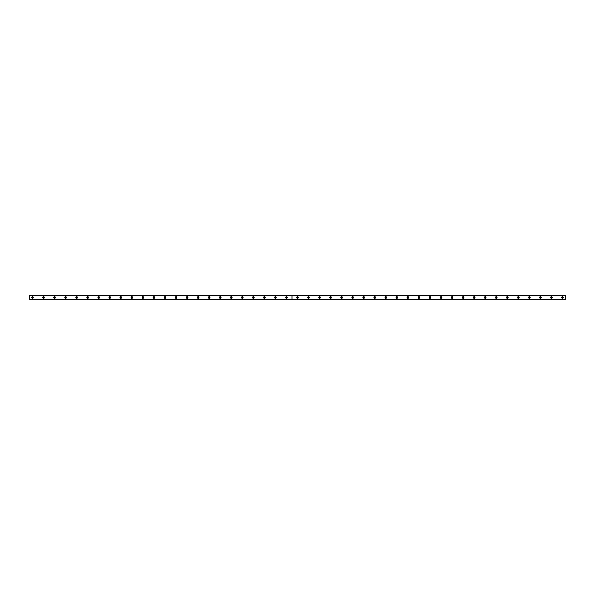 <?xml version="1.0" encoding="UTF-8"?>
<svg xmlns="http://www.w3.org/2000/svg" width="595" height="595" viewBox="0 0 595 595"><rect width="100%" height="100%" fill="white"/><g stroke="black" fill="none" stroke-linecap="round" stroke-linejoin="round"><path stroke-width="0.89" d="M32.509 297.983A0.483 0.483 0 0 1 32.026 297.5A0.483 0.483 0 0 1 32.509 297.017A0.483 0.483 0 0 1 32.993 297.5A0.483 0.483 0 0 1 32.509 297.983M562.491 297.983A0.483 0.483 0 0 1 562.007 297.5A0.483 0.483 0 0 1 562.491 297.017A0.483 0.483 0 0 1 562.974 297.5A0.483 0.483 0 0 1 562.491 297.983M551.446 297.983A0.483 0.483 0 0 1 550.963 297.5A0.483 0.483 0 0 1 551.446 297.017A0.483 0.483 0 0 1 551.929 297.5A0.483 0.483 0 0 1 551.446 297.983M540.409 297.983A0.483 0.483 0 0 1 539.925 297.5A0.483 0.483 0 0 1 540.409 297.017A0.483 0.483 0 0 1 540.892 297.5A0.483 0.483 0 0 1 540.409 297.983M529.364 297.983A0.483 0.483 0 0 1 528.881 297.5A0.483 0.483 0 0 1 529.364 297.017A0.483 0.483 0 0 1 529.847 297.5A0.483 0.483 0 0 1 529.364 297.983M518.327 297.983A0.483 0.483 0 0 1 517.843 297.5A0.483 0.483 0 0 1 518.327 297.017A0.483 0.483 0 0 1 518.81 297.5A0.483 0.483 0 0 1 518.327 297.983M507.282 297.983A0.483 0.483 0 0 1 506.799 297.5A0.483 0.483 0 0 1 507.282 297.017A0.483 0.483 0 0 1 507.766 297.5A0.483 0.483 0 0 1 507.282 297.983M496.245 297.983A0.483 0.483 0 0 1 495.761 297.5A0.483 0.483 0 0 1 496.245 297.017A0.483 0.483 0 0 1 496.728 297.5A0.483 0.483 0 0 1 496.245 297.983M485.2 297.983A0.483 0.483 0 0 1 484.717 297.5A0.483 0.483 0 0 1 485.2 297.017A0.483 0.483 0 0 1 485.684 297.5A0.483 0.483 0 0 1 485.2 297.983M474.163 297.983A0.483 0.483 0 0 1 473.68 297.5A0.483 0.483 0 0 1 474.163 297.017A0.483 0.483 0 0 1 474.646 297.5A0.483 0.483 0 0 1 474.163 297.983M463.118 297.983A0.483 0.483 0 0 1 462.635 297.5A0.483 0.483 0 0 1 463.118 297.017A0.483 0.483 0 0 1 463.602 297.5A0.483 0.483 0 0 1 463.118 297.983M452.081 297.983A0.483 0.483 0 0 1 451.598 297.5A0.483 0.483 0 0 1 452.081 297.017A0.483 0.483 0 0 1 452.557 297.5A0.483 0.483 0 0 1 452.081 297.983M441.036 297.983A0.483 0.483 0 0 1 440.553 297.5A0.483 0.483 0 0 1 441.036 297.017A0.483 0.483 0 0 1 441.52 297.5A0.483 0.483 0 0 1 441.036 297.983M429.992 297.983A0.483 0.483 0 0 1 429.508 297.5A0.483 0.483 0 0 1 429.992 297.017A0.483 0.483 0 0 1 430.475 297.5A0.483 0.483 0 0 1 429.992 297.983M418.954 297.983A0.483 0.483 0 0 1 418.471 297.5A0.483 0.483 0 0 1 418.954 297.017A0.483 0.483 0 0 1 419.438 297.5A0.483 0.483 0 0 1 418.954 297.983M407.91 297.983A0.483 0.483 0 0 1 407.426 297.5A0.483 0.483 0 0 1 407.91 297.017A0.483 0.483 0 0 1 408.393 297.5A0.483 0.483 0 0 1 407.91 297.983M396.872 297.983A0.483 0.483 0 0 1 396.389 297.5A0.483 0.483 0 0 1 396.872 297.017A0.483 0.483 0 0 1 397.356 297.5A0.483 0.483 0 0 1 396.872 297.983M385.828 297.983A0.483 0.483 0 0 1 385.344 297.5A0.483 0.483 0 0 1 385.828 297.017A0.483 0.483 0 0 1 386.311 297.5A0.483 0.483 0 0 1 385.828 297.983M374.791 297.983A0.483 0.483 0 0 1 374.307 297.5A0.483 0.483 0 0 1 374.791 297.017A0.483 0.483 0 0 1 375.274 297.5A0.483 0.483 0 0 1 374.791 297.983M363.746 297.983A0.483 0.483 0 0 1 363.262 297.5A0.483 0.483 0 0 1 363.746 297.017A0.483 0.483 0 0 1 364.229 297.5A0.483 0.483 0 0 1 363.746 297.983M352.709 297.983A0.483 0.483 0 0 1 352.225 297.5A0.483 0.483 0 0 1 352.709 297.017A0.483 0.483 0 0 1 353.192 297.5A0.483 0.483 0 0 1 352.709 297.983M341.664 297.983A0.483 0.483 0 0 1 341.18 297.5A0.483 0.483 0 0 1 341.664 297.017A0.483 0.483 0 0 1 342.147 297.5A0.483 0.483 0 0 1 341.664 297.983M330.627 297.983A0.483 0.483 0 0 1 330.143 297.5A0.483 0.483 0 0 1 330.627 297.017A0.483 0.483 0 0 1 331.11 297.5A0.483 0.483 0 0 1 330.627 297.983M319.582 297.983A0.483 0.483 0 0 1 319.099 297.5A0.483 0.483 0 0 1 319.582 297.017A0.483 0.483 0 0 1 320.065 297.5A0.483 0.483 0 0 1 319.582 297.983M308.545 297.983A0.483 0.483 0 0 1 308.061 297.5A0.483 0.483 0 0 1 308.545 297.017A0.483 0.483 0 0 1 309.021 297.5A0.483 0.483 0 0 1 308.545 297.983M297.5 297.983A0.483 0.483 0 0 1 297.017 297.5A0.483 0.483 0 0 1 297.5 297.017A0.483 0.483 0 0 1 297.983 297.5A0.483 0.483 0 0 1 297.5 297.983M286.455 297.983A0.483 0.483 0 0 1 285.979 297.5A0.483 0.483 0 0 1 286.455 297.017A0.483 0.483 0 0 1 286.939 297.5A0.483 0.483 0 0 1 286.455 297.983M275.418 297.983A0.483 0.483 0 0 1 274.935 297.5A0.483 0.483 0 0 1 275.418 297.017A0.483 0.483 0 0 1 275.901 297.5A0.483 0.483 0 0 1 275.418 297.983M264.373 297.983A0.483 0.483 0 0 1 263.89 297.5A0.483 0.483 0 0 1 264.373 297.017A0.483 0.483 0 0 1 264.857 297.5A0.483 0.483 0 0 1 264.373 297.983M253.336 297.983A0.483 0.483 0 0 1 252.853 297.5A0.483 0.483 0 0 1 253.336 297.017A0.483 0.483 0 0 1 253.82 297.5A0.483 0.483 0 0 1 253.336 297.983M242.291 297.983A0.483 0.483 0 0 1 241.808 297.5A0.483 0.483 0 0 1 242.291 297.017A0.483 0.483 0 0 1 242.775 297.5A0.483 0.483 0 0 1 242.291 297.983M231.254 297.983A0.483 0.483 0 0 1 230.771 297.5A0.483 0.483 0 0 1 231.254 297.017A0.483 0.483 0 0 1 231.738 297.5A0.483 0.483 0 0 1 231.254 297.983M220.209 297.983A0.483 0.483 0 0 1 219.726 297.5A0.483 0.483 0 0 1 220.209 297.017A0.483 0.483 0 0 1 220.693 297.5A0.483 0.483 0 0 1 220.209 297.983M209.172 297.983A0.483 0.483 0 0 1 208.689 297.5A0.483 0.483 0 0 1 209.172 297.017A0.483 0.483 0 0 1 209.656 297.5A0.483 0.483 0 0 1 209.172 297.983M198.128 297.983A0.483 0.483 0 0 1 197.644 297.5A0.483 0.483 0 0 1 198.128 297.017A0.483 0.483 0 0 1 198.611 297.5A0.483 0.483 0 0 1 198.128 297.983M187.09 297.983A0.483 0.483 0 0 1 186.607 297.5A0.483 0.483 0 0 1 187.09 297.017A0.483 0.483 0 0 1 187.574 297.5A0.483 0.483 0 0 1 187.09 297.983M176.046 297.983A0.483 0.483 0 0 1 175.562 297.5A0.483 0.483 0 0 1 176.046 297.017A0.483 0.483 0 0 1 176.529 297.5A0.483 0.483 0 0 1 176.046 297.983M165.008 297.983A0.483 0.483 0 0 1 164.525 297.5A0.483 0.483 0 0 1 165.008 297.017A0.483 0.483 0 0 1 165.492 297.5A0.483 0.483 0 0 1 165.008 297.983M153.964 297.983A0.483 0.483 0 0 1 153.48 297.5A0.483 0.483 0 0 1 153.964 297.017A0.483 0.483 0 0 1 154.447 297.5A0.483 0.483 0 0 1 153.964 297.983M142.919 297.983A0.483 0.483 0 0 1 142.443 297.5A0.483 0.483 0 0 1 142.919 297.017A0.483 0.483 0 0 1 143.402 297.5A0.483 0.483 0 0 1 142.919 297.983M131.882 297.983A0.483 0.483 0 0 1 131.398 297.5A0.483 0.483 0 0 1 131.882 297.017A0.483 0.483 0 0 1 132.365 297.5A0.483 0.483 0 0 1 131.882 297.983M120.837 297.983A0.483 0.483 0 0 1 120.354 297.5A0.483 0.483 0 0 1 120.837 297.017A0.483 0.483 0 0 1 121.321 297.5A0.483 0.483 0 0 1 120.837 297.983M109.8 297.983A0.483 0.483 0 0 1 109.316 297.5A0.483 0.483 0 0 1 109.8 297.017A0.483 0.483 0 0 1 110.283 297.5A0.483 0.483 0 0 1 109.8 297.983M98.755 297.983A0.483 0.483 0 0 1 98.272 297.5A0.483 0.483 0 0 1 98.755 297.017A0.483 0.483 0 0 1 99.239 297.5A0.483 0.483 0 0 1 98.755 297.983M87.718 297.983A0.483 0.483 0 0 1 87.234 297.5A0.483 0.483 0 0 1 87.718 297.017A0.483 0.483 0 0 1 88.201 297.5A0.483 0.483 0 0 1 87.718 297.983M76.673 297.983A0.483 0.483 0 0 1 76.19 297.5A0.483 0.483 0 0 1 76.673 297.017A0.483 0.483 0 0 1 77.157 297.5A0.483 0.483 0 0 1 76.673 297.983M65.636 297.983A0.483 0.483 0 0 1 65.153 297.5A0.483 0.483 0 0 1 65.636 297.017A0.483 0.483 0 0 1 66.119 297.5A0.483 0.483 0 0 1 65.636 297.983M54.591 297.983A0.483 0.483 0 0 1 54.108 297.5A0.483 0.483 0 0 1 54.591 297.017A0.483 0.483 0 0 1 55.075 297.5A0.483 0.483 0 0 1 54.591 297.983M43.554 297.983A0.483 0.483 0 0 1 43.071 297.5A0.483 0.483 0 0 1 43.554 297.017A0.483 0.483 0 0 1 44.037 297.5A0.483 0.483 0 0 1 43.554 297.983M43.554 296.674A0.826 0.826 0 0 0 42.721 297.5A0.826 0.826 0 0 0 43.554 298.326A0.826 0.826 0 0 0 44.38 297.5A0.826 0.826 0 0 0 43.554 296.674M54.591 296.674A0.826 0.826 0 0 0 53.766 297.5A0.826 0.826 0 0 0 54.591 298.326A0.826 0.826 0 0 0 55.424 297.5A0.826 0.826 0 0 0 54.591 296.674M65.636 296.674A0.826 0.826 0 0 0 64.803 297.5A0.826 0.826 0 0 0 65.636 298.326A0.826 0.826 0 0 0 66.462 297.5A0.826 0.826 0 0 0 65.636 296.674M76.673 296.674A0.826 0.826 0 0 0 75.848 297.5A0.826 0.826 0 0 0 76.673 298.326A0.826 0.826 0 0 0 77.506 297.5A0.826 0.826 0 0 0 76.673 296.674M87.718 296.674A0.826 0.826 0 0 0 86.885 297.5A0.826 0.826 0 0 0 87.718 298.326A0.826 0.826 0 0 0 88.543 297.5A0.826 0.826 0 0 0 87.718 296.674M98.755 296.674A0.826 0.826 0 0 0 97.93 297.5A0.826 0.826 0 0 0 98.755 298.326A0.826 0.826 0 0 0 99.588 297.5A0.826 0.826 0 0 0 98.755 296.674M109.8 296.674A0.826 0.826 0 0 0 108.974 297.5A0.826 0.826 0 0 0 109.8 298.326A0.826 0.826 0 0 0 110.625 297.5A0.826 0.826 0 0 0 109.8 296.674M120.837 296.674A0.826 0.826 0 0 0 120.012 297.5A0.826 0.826 0 0 0 120.837 298.326A0.826 0.826 0 0 0 121.67 297.5A0.826 0.826 0 0 0 120.837 296.674M131.882 296.674A0.826 0.826 0 0 0 131.056 297.5A0.826 0.826 0 0 0 131.882 298.326A0.826 0.826 0 0 0 132.707 297.5A0.826 0.826 0 0 0 131.882 296.674M142.919 296.674A0.826 0.826 0 0 0 142.093 297.5A0.826 0.826 0 0 0 142.919 298.326A0.826 0.826 0 0 0 143.752 297.5A0.826 0.826 0 0 0 142.919 296.674M153.964 296.674A0.826 0.826 0 0 0 153.138 297.5A0.826 0.826 0 0 0 153.964 298.326A0.826 0.826 0 0 0 154.789 297.5A0.826 0.826 0 0 0 153.964 296.674M165.008 296.674A0.826 0.826 0 0 0 164.175 297.5A0.826 0.826 0 0 0 165.008 298.326A0.826 0.826 0 0 0 165.834 297.5A0.826 0.826 0 0 0 165.008 296.674M176.046 296.674A0.826 0.826 0 0 0 175.22 297.5A0.826 0.826 0 0 0 176.046 298.326A0.826 0.826 0 0 0 176.871 297.5A0.826 0.826 0 0 0 176.046 296.674M187.09 296.674A0.826 0.826 0 0 0 186.257 297.5A0.826 0.826 0 0 0 187.09 298.326A0.826 0.826 0 0 0 187.916 297.5A0.826 0.826 0 0 0 187.09 296.674M198.128 296.674A0.826 0.826 0 0 0 197.302 297.5A0.826 0.826 0 0 0 198.128 298.326A0.826 0.826 0 0 0 198.961 297.5A0.826 0.826 0 0 0 198.128 296.674M209.172 296.674A0.826 0.826 0 0 0 208.339 297.5A0.826 0.826 0 0 0 209.172 298.326A0.826 0.826 0 0 0 209.998 297.5A0.826 0.826 0 0 0 209.172 296.674M220.209 296.674A0.826 0.826 0 0 0 219.384 297.5A0.826 0.826 0 0 0 220.209 298.326A0.826 0.826 0 0 0 221.042 297.5A0.826 0.826 0 0 0 220.209 296.674M231.254 296.674A0.826 0.826 0 0 0 230.421 297.5A0.826 0.826 0 0 0 231.254 298.326A0.826 0.826 0 0 0 232.08 297.5A0.826 0.826 0 0 0 231.254 296.674M242.291 296.674A0.826 0.826 0 0 0 241.466 297.5A0.826 0.826 0 0 0 242.291 298.326A0.826 0.826 0 0 0 243.124 297.5A0.826 0.826 0 0 0 242.291 296.674M253.336 296.674A0.826 0.826 0 0 0 252.511 297.5A0.826 0.826 0 0 0 253.336 298.326A0.826 0.826 0 0 0 254.162 297.5A0.826 0.826 0 0 0 253.336 296.674M264.373 296.674A0.826 0.826 0 0 0 263.548 297.5A0.826 0.826 0 0 0 264.373 298.326A0.826 0.826 0 0 0 265.206 297.5A0.826 0.826 0 0 0 264.373 296.674M275.418 296.674A0.826 0.826 0 0 0 274.592 297.5A0.826 0.826 0 0 0 275.418 298.326A0.826 0.826 0 0 0 276.244 297.5A0.826 0.826 0 0 0 275.418 296.674M286.455 296.674A0.826 0.826 0 0 0 285.63 297.5A0.826 0.826 0 0 0 286.455 298.326A0.826 0.826 0 0 0 287.288 297.5A0.826 0.826 0 0 0 286.455 296.674M32.509 296.674A0.826 0.826 0 0 0 31.684 297.5A0.826 0.826 0 0 0 32.509 298.326A0.826 0.826 0 0 0 33.335 297.5A0.826 0.826 0 0 0 32.509 296.674M297.5 296.674A0.826 0.826 0 0 0 296.674 297.5A0.826 0.826 0 0 0 297.5 298.326A0.826 0.826 0 0 0 298.326 297.5A0.826 0.826 0 0 0 297.5 296.674M308.545 296.674A0.826 0.826 0 0 0 307.712 297.5A0.826 0.826 0 0 0 308.545 298.326A0.826 0.826 0 0 0 309.37 297.5A0.826 0.826 0 0 0 308.545 296.674M319.582 296.674A0.826 0.826 0 0 0 318.756 297.5A0.826 0.826 0 0 0 319.582 298.326A0.826 0.826 0 0 0 320.408 297.5A0.826 0.826 0 0 0 319.582 296.674M330.627 296.674A0.826 0.826 0 0 0 329.794 297.5A0.826 0.826 0 0 0 330.627 298.326A0.826 0.826 0 0 0 331.452 297.5A0.826 0.826 0 0 0 330.627 296.674M341.664 296.674A0.826 0.826 0 0 0 340.838 297.5A0.826 0.826 0 0 0 341.664 298.326A0.826 0.826 0 0 0 342.489 297.5A0.826 0.826 0 0 0 341.664 296.674M352.709 296.674A0.826 0.826 0 0 0 351.876 297.5A0.826 0.826 0 0 0 352.709 298.326A0.826 0.826 0 0 0 353.534 297.5A0.826 0.826 0 0 0 352.709 296.674M363.746 296.674A0.826 0.826 0 0 0 362.92 297.5A0.826 0.826 0 0 0 363.746 298.326A0.826 0.826 0 0 0 364.579 297.5A0.826 0.826 0 0 0 363.746 296.674M374.791 296.674A0.826 0.826 0 0 0 373.958 297.5A0.826 0.826 0 0 0 374.791 298.326A0.826 0.826 0 0 0 375.616 297.5A0.826 0.826 0 0 0 374.791 296.674M385.828 296.674A0.826 0.826 0 0 0 385.002 297.5A0.826 0.826 0 0 0 385.828 298.326A0.826 0.826 0 0 0 386.661 297.5A0.826 0.826 0 0 0 385.828 296.674M396.872 296.674A0.826 0.826 0 0 0 396.039 297.5A0.826 0.826 0 0 0 396.872 298.326A0.826 0.826 0 0 0 397.698 297.5A0.826 0.826 0 0 0 396.872 296.674M407.91 296.674A0.826 0.826 0 0 0 407.084 297.5A0.826 0.826 0 0 0 407.91 298.326A0.826 0.826 0 0 0 408.743 297.5A0.826 0.826 0 0 0 407.91 296.674M418.954 296.674A0.826 0.826 0 0 0 418.129 297.5A0.826 0.826 0 0 0 418.954 298.326A0.826 0.826 0 0 0 419.78 297.5A0.826 0.826 0 0 0 418.954 296.674M429.992 296.674A0.826 0.826 0 0 0 429.166 297.5A0.826 0.826 0 0 0 429.992 298.326A0.826 0.826 0 0 0 430.825 297.5A0.826 0.826 0 0 0 429.992 296.674M441.036 296.674A0.826 0.826 0 0 0 440.211 297.5A0.826 0.826 0 0 0 441.036 298.326A0.826 0.826 0 0 0 441.862 297.5A0.826 0.826 0 0 0 441.036 296.674M452.081 296.674A0.826 0.826 0 0 0 451.248 297.5A0.826 0.826 0 0 0 452.081 298.326A0.826 0.826 0 0 0 452.907 297.5A0.826 0.826 0 0 0 452.081 296.674M463.118 296.674A0.826 0.826 0 0 0 462.293 297.5A0.826 0.826 0 0 0 463.118 298.326A0.826 0.826 0 0 0 463.944 297.5A0.826 0.826 0 0 0 463.118 296.674M474.163 296.674A0.826 0.826 0 0 0 473.33 297.5A0.826 0.826 0 0 0 474.163 298.326A0.826 0.826 0 0 0 474.988 297.5A0.826 0.826 0 0 0 474.163 296.674M485.2 296.674A0.826 0.826 0 0 0 484.375 297.5A0.826 0.826 0 0 0 485.2 298.326A0.826 0.826 0 0 0 486.026 297.5A0.826 0.826 0 0 0 485.2 296.674M496.245 296.674A0.826 0.826 0 0 0 495.412 297.5A0.826 0.826 0 0 0 496.245 298.326A0.826 0.826 0 0 0 497.07 297.5A0.826 0.826 0 0 0 496.245 296.674M507.282 296.674A0.826 0.826 0 0 0 506.457 297.5A0.826 0.826 0 0 0 507.282 298.326A0.826 0.826 0 0 0 508.115 297.5A0.826 0.826 0 0 0 507.282 296.674M518.327 296.674A0.826 0.826 0 0 0 517.494 297.5A0.826 0.826 0 0 0 518.327 298.326A0.826 0.826 0 0 0 519.152 297.5A0.826 0.826 0 0 0 518.327 296.674M529.364 296.674A0.826 0.826 0 0 0 528.538 297.5A0.826 0.826 0 0 0 529.364 298.326A0.826 0.826 0 0 0 530.197 297.5A0.826 0.826 0 0 0 529.364 296.674M540.409 296.674A0.826 0.826 0 0 0 539.576 297.5A0.826 0.826 0 0 0 540.409 298.326A0.826 0.826 0 0 0 541.234 297.5A0.826 0.826 0 0 0 540.409 296.674M551.446 296.674A0.826 0.826 0 0 0 550.62 297.5A0.826 0.826 0 0 0 551.446 298.326A0.826 0.826 0 0 0 552.279 297.5A0.826 0.826 0 0 0 551.446 296.674M562.491 296.674A0.826 0.826 0 0 0 561.665 297.5A0.826 0.826 0 0 0 562.491 298.326A0.826 0.826 0 0 0 563.316 297.5A0.826 0.826 0 0 0 562.491 296.674M29.75 299.27L29.75 295.432L565.25 295.432L565.25 299.568L29.75 299.568L565.25 299.27M29.75 295.819L291.952 295.819L291.952 299.181L29.75 299.181M565.25 299.181L292.004 299.181L292.004 295.819L565.25 295.819M291.952 299.181L291.952 295.819M29.75 295.73L565.25 295.73"/></g></svg>
